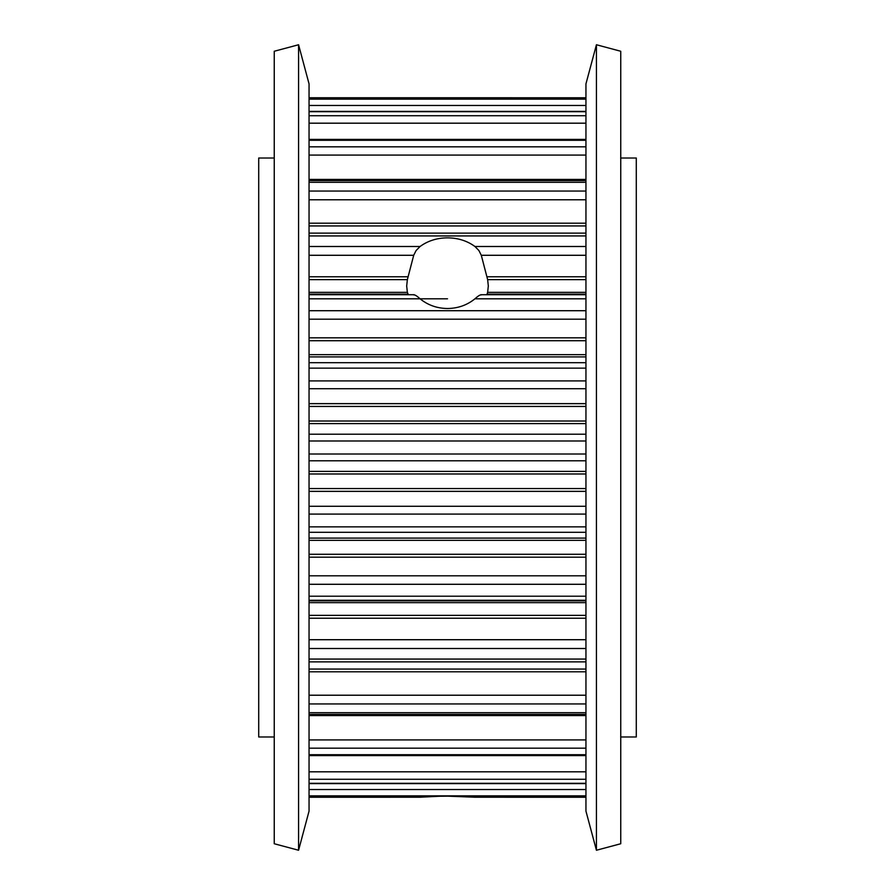 <?xml version="1.0" encoding="UTF-8"?>
<svg xmlns="http://www.w3.org/2000/svg" width="895" height="895" viewBox="0 0 895 895"><rect width="100%" height="100%" fill="white"/><g stroke="black" fill="none" stroke-linecap="round" stroke-linejoin="round"><path stroke-width="1.34" d="M274.25 158.023L258.711 158.023L258.711 736.977L274.25 736.977M481.297 294.891C480.19 294.645 478.075 295.943 474.943 298.796C467.123 305.139 457.983 308.372 447.5 308.518C437.028 308.372 427.877 305.139 420.057 298.796C416.936 295.943 414.81 294.645 413.703 294.891M309.055 292.352L407.359 292.352L408.377 294.724M407.359 292.352L406.688 285.964L407.359 279.654L309.055 279.654M309.055 255.288L413.703 255.288L407.359 279.654M413.703 255.288L416.108 250.522L420.057 246.494C427.877 240.811 437.017 237.925 447.5 237.846C457.971 237.925 467.123 240.811 474.943 246.494L478.892 250.522L481.297 255.288L585.945 255.288M274.25 51.261L274.25 843.739L298.572 850.25L298.572 44.75L274.25 51.261M620.75 736.977L636.289 736.977L636.289 158.023L620.75 158.023M298.572 44.75L309.055 83.895L309.055 811.105L298.572 850.25M440.016 796.226L420.057 797.221C438.326 795.823 456.618 795.823 474.943 797.221L447.511 796.147M420.057 797.221L309.055 797.244M585.945 811.105L585.945 83.895L596.428 44.75L596.428 850.25L585.945 811.105M596.428 850.25L620.75 843.739L620.75 51.261L596.428 44.75M585.945 279.654L487.641 279.654L481.297 255.288M487.641 279.654L488.312 285.964L487.641 292.352L585.945 292.352M585.945 294.164L487.048 294.164L487.641 292.352M309.055 310.71L585.945 310.71M420.057 246.494L309.055 246.494M585.945 246.494L474.943 246.494M309.055 380.912L585.945 380.912M585.945 771.814L309.055 771.814M585.945 191.049L309.055 191.049M309.055 440.978L585.945 440.978M585.945 739.908L309.055 739.908M585.945 146.825L309.055 146.825M585.945 506.29L309.055 506.29M585.945 695.225L309.055 695.225M585.945 115.735L309.055 115.735M585.945 575.809L309.055 575.809M585.945 639.712L309.055 639.712M585.945 298.796L474.943 298.796M447.5 298.796L309.055 298.796M309.055 319.191L585.945 319.191M309.055 294.164L407.952 294.164M585.945 795.856L309.055 795.856M474.943 797.221L585.945 797.244M585.945 337.818L309.055 337.818M585.945 789.535L309.055 789.535M585.945 340.715L309.055 340.715M309.055 354.655L585.945 354.655M309.055 276.779L407.952 276.779M487.048 276.779L585.945 276.779M585.945 356.904L309.055 356.904M585.945 362.699L309.055 362.699L585.945 362.699M309.055 368.147L585.945 368.147M585.945 235.933L309.055 235.933M585.945 783.304L309.055 783.304M309.055 388.71L585.945 388.71M585.945 779.265L309.055 779.265M585.945 403.645L309.055 403.645M585.945 406.453L309.055 406.453M585.945 225.932L309.055 225.932M309.055 421.019L585.945 421.019M309.055 223.202L585.945 223.202M585.945 423.615L309.055 423.615M309.055 199.775L585.945 199.775M585.945 434.198L309.055 434.198M309.055 454.022L585.945 454.022M585.945 182.323L309.055 182.323M585.945 754.709L309.055 754.709M585.945 748.175L309.055 748.175M309.055 460.802L585.945 460.802M585.945 471.385L309.055 471.385M585.945 473.981L309.055 473.981M309.055 715.575L585.945 715.575M309.055 488.547L585.945 488.547M309.055 179.425L585.945 179.425M585.945 491.355L309.055 491.355M309.055 155.092L585.945 155.092M309.055 514.088L585.945 514.088M585.945 140.291L309.055 140.291M585.945 712.677L309.055 712.677M309.055 526.853L585.945 526.853M585.945 703.951L309.055 703.951M309.055 532.301L585.945 532.301L309.055 532.301M585.945 538.096L309.055 538.096M585.945 540.345L309.055 540.345M309.055 671.798L585.945 671.798M309.055 554.285L585.945 554.285M309.055 669.068L585.945 669.068M585.945 557.182L309.055 557.182M309.055 123.186L585.945 123.186M309.055 584.29L585.945 584.29M585.945 111.696L309.055 111.696M585.945 659.067L309.055 659.067M309.055 596.204L585.945 596.204M585.945 648.506L309.055 648.506M585.945 600.836L309.055 600.836M585.945 602.648L309.055 602.648M309.055 618.221L585.945 618.221M309.055 615.346L585.945 615.346M309.055 105.465L585.945 105.465M585.945 99.144L309.055 99.144M585.945 97.779L309.055 97.756M406.699 286.534L406.699 285.964M488.301 286.534L488.301 285.964M309.055 294.724L414.139 294.724M480.861 294.724L585.945 294.724M309.055 783.606L585.945 783.606M309.055 233.136L585.945 233.136M309.055 755.581L585.945 755.581M309.055 180.6L585.945 180.6M309.055 714.4L585.945 714.4M309.055 139.419L585.945 139.419M309.055 661.864L585.945 661.864M309.055 111.394L585.945 111.394M309.055 600.276L585.945 600.276"/></g></svg>
